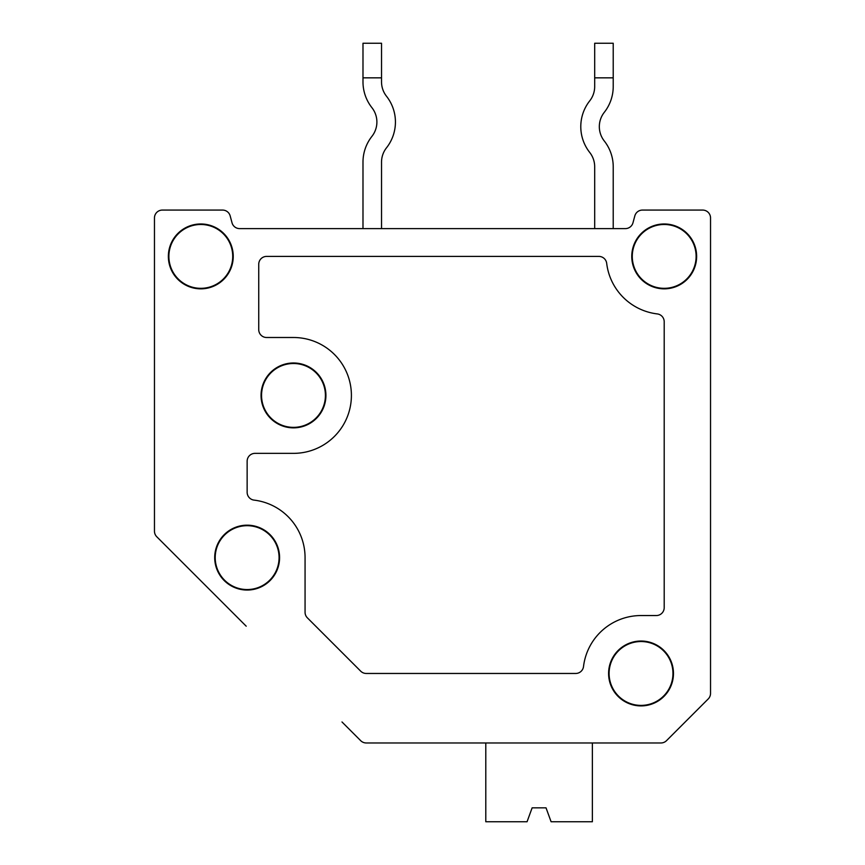 <?xml version="1.0" encoding="UTF-8"?>
<svg xmlns="http://www.w3.org/2000/svg" width="865" height="865" viewBox="0 0 865 865"><rect width="100%" height="100%" fill="white"/><g stroke="black" fill="none" stroke-linecap="round" stroke-linejoin="round"><path stroke-width="1.3" d="M360.683 740.667L341.989 721.972L360.683 740.667A7.882 7.882 0 0 0 366.252 742.97L660.936 742.97A7.882 7.882 0 0 0 666.504 740.667L708.23 698.942A7.882 7.882 0 0 0 710.533 693.373L710.533 217.948A7.882 7.882 0 0 0 702.661 210.076L642.436 210.076A7.882 7.882 0 0 0 634.824 215.915L632.985 222.77A7.882 7.882 0 0 1 625.384 228.609L239.616 228.609A7.882 7.882 0 0 1 232.015 222.77A7.882 7.882 0 0 0 239.616 228.609A7.882 7.882 0 0 1 232.015 222.77L230.177 215.915A7.882 7.882 0 0 0 222.565 210.076L162.339 210.076A7.882 7.882 0 0 0 154.467 217.948L154.467 531.186A7.882 7.882 0 0 0 156.77 536.754L246.211 626.195M305.064 557.611L305.064 612.279A7.882 7.882 0 0 0 307.378 617.848L360.683 671.154A7.882 7.882 0 0 0 366.252 673.467L575.701 673.467A7.882 7.882 0 0 0 583.518 666.526A57.923 57.923 0 0 1 641.03 615.545L656.319 615.545A7.882 7.882 0 0 0 664.201 607.663L664.201 321.737A7.882 7.882 0 0 0 657.259 313.919A57.923 57.923 0 0 1 606.689 263.349A7.882 7.882 0 0 0 598.872 256.408L266.604 256.408A7.882 7.882 0 0 0 258.732 264.29L258.732 329.63A7.882 7.882 0 0 0 266.604 337.501L293.484 337.501A57.923 57.923 0 0 1 351.406 395.424A57.923 57.923 0 0 1 293.484 453.357L255.024 453.357A7.882 7.882 0 0 0 247.141 461.229L247.141 492.282A7.882 7.882 0 0 0 254.072 500.111A57.923 57.923 0 0 1 305.064 557.611M247.141 525.174A32.438 32.438 0 0 0 219.05 573.83A32.438 32.438 0 0 0 275.232 573.83A32.438 32.438 0 0 0 247.141 525.174M247.141 525.693A31.919 31.919 0 0 0 219.494 573.582A31.919 31.919 0 0 0 274.789 573.582A31.919 31.919 0 0 0 247.141 525.693M293.484 362.986A32.438 32.438 0 0 0 265.393 411.643A32.438 32.438 0 0 0 321.575 411.643A32.438 32.438 0 0 0 293.484 362.986M293.484 363.505A31.919 31.919 0 0 0 265.836 411.394A31.919 31.919 0 0 0 321.131 411.394A31.919 31.919 0 0 0 293.484 363.505M641.03 641.03A32.438 32.438 0 0 0 612.939 689.686A32.438 32.438 0 0 0 669.121 689.686A32.438 32.438 0 0 0 641.03 641.03M641.03 641.538A31.919 31.919 0 0 0 613.382 689.427A31.919 31.919 0 0 0 668.677 689.427A31.919 31.919 0 0 0 641.03 641.538M664.201 223.97A32.438 32.438 0 0 0 631.764 256.408A32.438 32.438 0 0 0 664.201 288.845A32.438 32.438 0 0 0 696.639 256.408A32.438 32.438 0 0 0 664.201 223.97M664.201 224.489A31.919 31.919 0 0 0 636.554 272.367A31.919 31.919 0 0 0 691.838 272.367A31.919 31.919 0 0 0 664.201 224.489M168.361 256.408A32.438 32.438 0 0 0 200.799 288.845A32.438 32.438 0 0 0 233.236 256.408A32.438 32.438 0 0 0 200.799 223.97A32.438 32.438 0 0 0 168.361 256.408M200.799 224.489A31.919 31.919 0 0 0 173.162 272.367A31.919 31.919 0 0 0 228.447 272.367A31.919 31.919 0 0 0 200.799 224.489M466.149 742.97L485.795 742.97L466.149 742.97L485.795 742.97L485.795 821.75L527.066 821.75L532.126 807.845L546.031 807.845L532.126 807.845M366.252 742.97L660.936 742.97L592.374 742.97L660.936 742.97L592.374 742.97L592.374 821.75L551.091 821.75L546.031 807.845M666.504 740.667L708.23 698.942L666.504 740.667M710.533 217.948L710.533 693.373L710.533 217.948M702.661 210.076L642.436 210.076L702.661 210.076M632.985 222.77L634.824 215.915L632.985 222.77A7.882 7.882 0 0 1 625.384 228.609A7.882 7.882 0 0 0 632.985 222.77M222.565 210.076L162.339 210.076L222.565 210.076M154.467 531.186L154.467 217.948L154.467 531.186M381.53 162.155A23.171 23.171 0 0 1 386.493 147.828A23.171 23.171 0 0 0 381.53 162.155L381.53 228.609M386.493 96.231A23.171 23.171 0 0 1 381.53 81.894A23.171 23.171 0 0 0 386.493 96.231A41.704 41.704 0 0 1 386.493 147.828M362.986 162.155L362.986 228.609L362.986 162.155A41.704 41.704 0 0 1 371.928 136.356A23.171 23.171 0 0 0 371.928 107.692A41.704 41.704 0 0 1 362.986 81.894L362.986 77.839L381.53 77.839L381.53 43.25L362.986 43.25L362.986 77.839M594.688 166.794A23.171 23.171 0 0 0 589.725 152.456A23.171 23.171 0 0 1 594.688 166.794L594.688 228.609M589.725 100.859A23.171 23.171 0 0 0 594.688 86.532A23.171 23.171 0 0 1 589.725 100.859A41.704 41.704 0 0 0 589.725 152.456M604.289 140.995A23.171 23.171 0 0 1 604.289 112.331A23.171 23.171 0 0 0 604.289 140.995A41.704 41.704 0 0 1 613.22 166.794L613.22 228.609L613.22 166.794M604.289 112.331A41.704 41.704 0 0 0 613.22 86.532L613.22 43.25L594.688 43.25L594.688 86.532M613.22 77.839L594.688 77.839M371.928 107.692A23.171 23.171 0 0 1 371.928 136.356M381.53 77.839L381.53 81.894"/></g></svg>
